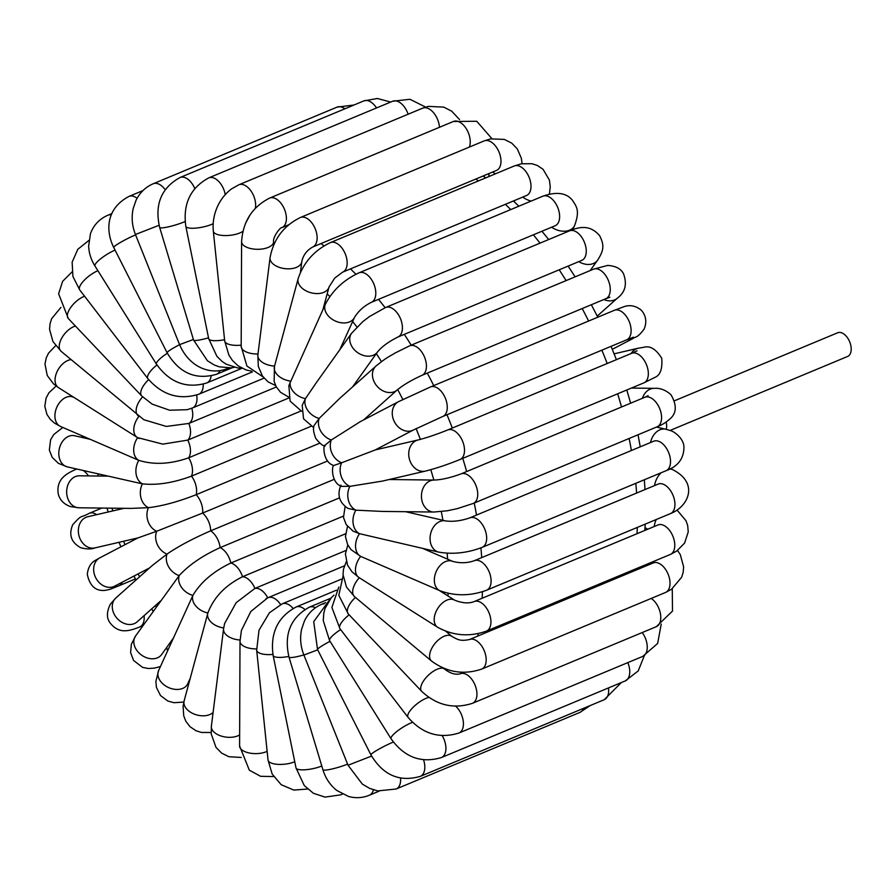 <?xml version="1.0" encoding="UTF-8"?>
<svg xmlns="http://www.w3.org/2000/svg" width="896" height="896" viewBox="0 0 896 896"><rect width="100%" height="100%" fill="white"/><g stroke="black" fill="none" stroke-linecap="round" stroke-linejoin="round"><path stroke-width="1.34" d="M665.795 429.218L656.477 427.078L665.818 429.229A15.994 11.928 -77.1 0 1 665.84 429.229L665.84 429.229A15.994 11.928 -77.1 0 0 650.53 442.534M666.176 422.083A12.846 7.549 67.4 0 1 666.21 429.318L667.072 429.61M670.029 430.472L847.605 356.462A12.846 7.549 -112.6 0 0 847.37 337.602A12.846 7.549 -112.6 0 0 837.715 332.752L674.531 400.758M272.933 654.427A15.994 5.891 174.1 0 1 256.67 650.194L259.011 630.224L269.427 612.763L282.206 603.837L341.174 579.253M256.558 648.906A15.994 7.538 -179.8 0 1 240.005 641.301L241.438 630.347L250.824 611.486L267.725 597.834A15.994 9.397 -112.6 0 1 268.027 597.699L266 598.618M240.027 640.013A15.994 9.027 -172.9 0 1 223.563 628.914L224.594 623.549L236.163 602.683L254.901 588.426L345.856 550.514M190.221 678.317L187.723 683.805A15.994 11.357 -155.5 0 1 169.109 687.792A15.994 11.357 -155.5 0 1 158.256 671.474A15.994 11.357 -155.5 0 1 158.614 670.544L192.898 595.381A15.994 11.357 -155.5 0 0 207.872 612.965L207.805 613.2A15.994 10.304 -164.9 0 1 207.872 612.965C213.774 597.397 225.31 585.323 242.502 576.744L345.475 533.814M173.432 638.008L161.65 654.517A15.994 12.152 -144.5 0 1 143.114 656.118A15.994 12.152 -144.5 0 1 134.344 638.422A15.994 12.152 -144.5 0 1 135.61 635.936L179.178 575.602A15.994 12.152 -144.5 0 0 192.898 595.381C200.782 582.142 213.427 571.368 230.832 563.035L343.314 516.152M160.586 600.936L137.144 621.835A15.994 12.678 -131.7 0 1 119.358 620.547A15.994 12.678 -131.7 0 1 113.008 602.224A15.994 12.678 -131.7 0 1 115.864 597.957L152.32 565.454L167.026 554.064A15.994 12.678 -131.7 0 0 179.178 575.602C188.888 564.995 202.541 555.666 220.136 547.624L339.517 497.862M123.973 508.323L87.774 516.734A15.994 12.88 -103.1 0 0 78.344 531.003A15.994 12.88 -103.1 0 0 88.099 547.198A15.994 12.88 -103.1 0 0 95.01 547.893L138.029 537.891L156.699 531.25A15.994 12.925 -117.6 0 0 167.026 554.064C178.338 546.314 192.886 538.574 210.661 530.835L334.23 479.338M107.621 476.134L79.386 475.798A15.994 12.544 -89.3 0 0 66.875 488.902A15.994 12.544 -89.3 0 0 74.782 506.789A15.994 12.544 -89.3 0 0 79.005 507.786L130.962 508.402L148.445 507.674A15.994 12.88 -103.1 0 0 156.699 531.25L202.619 513.061L327.622 460.958M90.227 439.331L74.536 435.736A15.994 11.928 -77.1 0 0 59.707 447.25A15.994 11.928 -77.1 0 0 65.352 466.166A15.994 11.928 -77.1 0 0 67.39 466.906L142.43 483.862A15.994 12.544 -89.3 0 0 148.445 507.674C162.232 506.083 178.147 501.76 196.179 494.693L319.827 443.15M74.088 397.488L73.226 397.118A15.994 11.043 -66.6 0 0 58.878 403.536A15.994 11.043 -66.6 0 0 60.525 426.474L138.813 460.342A15.994 11.928 -77.1 0 0 142.43 483.862C157.024 485.43 173.387 482.854 191.498 476.134L310.912 426.362M267.725 597.822A15.994 9.397 -112.6 0 0 254.901 588.426A15.994 9.397 -112.6 0 0 242.502 576.744A15.994 9.397 -112.6 0 0 230.832 563.035A15.994 9.397 -112.6 0 0 220.136 547.624A15.994 9.397 -112.6 0 0 210.661 530.835A15.994 9.397 -112.6 0 0 202.619 513.061A15.994 9.397 -112.6 0 0 196.179 494.693A15.994 9.397 -112.6 0 0 191.498 476.134A15.994 9.397 -112.6 0 0 188.675 457.8A15.994 9.397 -112.6 0 0 187.779 440.104L162.826 444.136L137.648 437.64A15.994 11.043 -66.6 0 0 138.813 460.342C153.877 465.035 170.498 464.195 188.675 457.8L300.944 411.006M75.432 326.043A15.994 8.568 -50.1 0 0 65.89 332.405A15.994 8.568 -50.1 0 0 61.152 351.366L143.83 419.72L166.331 426.429L188.821 423.45A15.994 9.397 -112.6 0 1 187.779 440.104L288.893 397.97M191.789 408.24A15.994 9.397 -112.6 0 1 188.821 423.45L276.338 386.971M84.56 296.218A15.994 7.034 -43.5 0 0 75.589 301.974A15.994 7.034 -43.5 0 0 68.32 318.55L141.68 395.942L152.141 404.118L169.579 410.211L187.141 409.707L192.506 407.949A15.994 9.397 -112.6 0 0 196.65 395.046M171.438 394.946L173.096 395.427M339.741 349.832L354.558 317.296A15.994 11.357 24.5 0 1 335.933 321.283A15.994 11.357 24.5 0 1 325.091 304.965A15.994 11.357 24.5 0 1 325.45 304.035L288.859 385.594L290.091 401.094L301.56 411.23M352.587 386.904L377.563 351.904A15.994 12.152 35.5 0 1 363.978 355.6A15.994 12.152 35.5 0 1 351.523 333.323L316.422 382.525L305.435 398.653L302.198 405.362L303.542 418.813L313.746 427.627M363.63 419.91L397.309 389.883A15.994 12.678 48.3 0 1 385.325 391.81A15.994 12.678 48.3 0 1 373.419 380.072A15.994 12.678 48.3 0 1 376.029 366.005L339.573 398.507L319.155 418.432L314.272 425.253C312.85 427.448 313.32 431.794 315.694 438.301C319.85 443.509 322.986 446.085 325.125 446.029M300.462 272.25L301.795 261.654A15.994 9.027 7.1 0 1 286.731 268.8A15.994 9.027 7.1 0 1 270.054 257.678L257.869 354.962A15.994 9.027 7.1 0 0 274.546 366.072A15.994 10.304 15.1 0 0 274.49 366.307A15.994 10.304 15.1 0 0 290.45 381.069A15.994 11.357 24.5 0 0 305.435 398.653A15.994 12.152 35.5 0 0 319.155 418.432A15.994 12.678 48.3 0 0 331.307 439.97A15.994 12.925 62.4 0 0 341.634 462.773L375.155 449.982L413.302 430.035A15.994 12.925 62.4 0 1 403.637 430.36A15.994 12.925 62.4 0 1 392.538 416.315A15.994 12.925 62.4 0 1 398.485 401.688L360.338 421.635L331.307 439.97L324.822 445.379C323.019 445.446 323.042 462.381 333.738 465.494L341.634 462.773A15.994 12.88 76.9 0 0 349.888 486.349L341.398 486.371C331.139 482.754 331.654 466.11 333.726 465.472M375.278 449.915L418.163 439.947A15.994 12.88 76.9 0 0 408.722 454.216A15.994 12.88 76.9 0 0 418.488 470.411A15.994 12.88 76.9 0 0 425.398 471.106L382.39 481.096L349.888 486.349A15.994 12.544 90.7 0 0 355.891 510.16L347.872 508.357C339.203 502.488 336.896 494.738 340.973 485.094M389.2 479.517L434.168 480.054A15.994 12.544 90.7 0 0 421.658 493.158A15.994 12.544 90.7 0 0 429.554 511.045A15.994 12.544 90.7 0 0 433.787 512.042L381.819 511.414L355.891 510.16A15.994 11.928 102.9 0 0 359.52 533.68L353.136 531.182L346.237 524.664L343.47 517.451L345.117 506.464M405.552 511.694L445.782 520.934A15.994 11.928 102.9 0 0 432.981 527.856A15.994 11.928 102.9 0 0 438.637 552.104L359.52 533.68A15.994 11.043 113.4 0 0 360.674 556.382L351.086 549.662L347.592 544.578L345.442 536.491L347.502 526.4M422.946 548.509L452.648 561.366A15.994 11.043 113.4 0 0 436.318 571.29A15.994 11.043 113.4 0 0 439.454 590.486A15.994 11.043 113.4 0 0 439.947 590.722L360.674 556.382A15.994 9.923 122.3 0 0 358.893 577.494L437.606 627.245C453.186 635.813 469.47 637.101 486.461 631.098A15.994 9.397 67.4 0 0 488.981 612.73A15.994 9.397 67.4 0 0 474.152 601.574C468.933 603.68 462.448 603.221 454.698 600.208A15.994 9.923 122.3 0 0 437.763 608.429A15.994 9.923 122.3 0 0 437.606 627.245M646.845 396.861L648.122 395.685L644.795 397.298A15.994 9.397 67.4 0 1 658.414 405.91A15.994 9.397 67.4 0 1 659.714 424.67A15.994 9.397 67.4 0 1 657.093 426.821L473.256 503.451A15.994 9.397 67.4 0 0 475.776 485.072A15.994 9.397 67.4 0 0 460.947 473.928C450.486 477.747 441.56 479.797 434.168 480.054M642.421 398.283A15.994 12.544 -89.3 0 1 654.192 388.349C660.05 387.878 665.627 389.984 670.925 394.666C676.883 404.914 676.693 412.877 670.354 418.555C663.219 425.107 657.563 426.406 657.093 426.821M655.099 440.832L653.722 441.202A15.994 9.397 67.4 0 1 663.835 444.92A15.994 9.397 67.4 0 1 670.443 459.85A15.994 9.397 67.4 0 1 666.03 470.725L482.194 547.355A15.994 9.397 67.4 0 0 484.714 528.976A15.994 9.397 67.4 0 0 469.885 517.832C461.171 520.856 453.13 521.886 445.782 520.934M475.843 179.021A290.774 170.912 67.4 0 1 478.374 180.936M505.389 204.322A290.774 170.912 67.4 0 1 510.72 209.597M533.378 234.808A290.774 170.912 67.4 0 1 540.03 243.13M559.182 269.808A290.774 170.912 67.4 0 1 566.104 280.594M582.198 308.538A290.774 170.912 67.4 0 1 588.605 321.037M601.854 350.168A290.774 170.912 67.4 0 1 607.186 363.507M617.658 393.792A290.774 170.912 67.4 0 1 621.533 406.997M629.126 438.48A290.774 170.912 67.4 0 1 631.4 450.509M635.813 483.314A290.774 170.912 67.4 0 1 636.597 493.058M637.291 527.419A290.774 170.912 67.4 0 1 637.045 533.691M632.957 570.046A290.774 170.912 67.4 0 1 632.688 571.502M477.803 636.059A290.774 170.912 -112.6 0 0 478.24 633.629M482.149 598.248A290.774 170.912 -112.6 0 0 482.406 591.752M481.712 557.614A290.774 170.912 -112.6 0 0 480.928 547.859M476.515 515.066A290.774 170.912 -112.6 0 0 474.23 503.037M466.648 471.554A290.774 170.912 -112.6 0 0 462.773 458.349M452.301 428.064A290.774 170.912 -112.6 0 0 446.97 414.725M433.72 385.594A290.774 170.912 -112.6 0 0 427.302 373.094M411.219 345.15A290.774 170.912 -112.6 0 0 404.286 334.365M385.146 307.698A290.774 170.912 -112.6 0 0 378.493 299.365M355.914 274.243A290.774 170.912 -112.6 0 0 350.504 268.878M323.994 245.885A290.774 170.912 -112.6 0 0 320.958 243.578M156.24 607.029A266.538 156.666 67.4 0 1 155.366 605.584M139.586 576.811A266.538 156.666 67.4 0 1 138.13 573.888M125.014 544.656A266.538 156.666 67.4 0 1 123.637 541.24M112.818 510.922A266.538 156.666 67.4 0 1 111.955 508.178M103.342 476.09A266.538 156.666 67.4 0 1 103.13 475.104M327.163 293.91A266.538 156.666 67.4 0 1 329.829 296.52M352.61 321.574A266.538 156.666 67.4 0 1 356.955 326.962M376.32 353.64A266.538 156.666 67.4 0 1 381.494 361.648M397.69 389.558A266.538 156.666 67.4 0 1 402.808 399.504M416.091 428.613A266.538 156.666 67.4 0 1 420.392 439.387M430.808 469.694A266.538 156.666 67.4 0 1 433.821 480.054M441.302 511.627A266.538 156.666 67.4 0 1 442.904 520.274M447.16 553.235A266.538 156.666 67.4 0 1 447.608 559.182M448.09 593.309A266.538 156.666 67.4 0 1 447.978 595.963M293.104 608.429A15.994 9.397 -112.6 0 0 282.206 603.837M303.845 654.92A15.994 2.229 163.2 0 1 288.994 657.059C283.763 634.234 290.55 617.602 309.333 607.174L330.926 598.17M315.426 607.768A15.994 9.397 -112.6 0 0 309.333 607.174M294.75 761.723A15.994 5.891 174.1 0 1 277.838 764.355A15.994 5.891 174.1 0 1 268.027 759.998L256.67 650.194M267.131 751.33A15.994 7.538 -179.8 0 1 249.603 753.054A15.994 7.538 -179.8 0 1 239.59 746.01L240.005 641.301M280.594 604.554A15.994 9.397 -112.6 0 0 268.027 597.699L344.378 565.869M239.635 734.91A15.994 9.027 -172.9 0 1 228.066 737.296A15.994 9.027 -172.9 0 1 211.378 726.186L223.563 628.914M223.698 627.939A15.994 10.304 -164.9 0 1 207.805 613.2L184.139 700.862A15.994 10.304 -164.9 0 1 184.206 700.627M213.102 712.41A15.994 10.304 -164.9 0 1 194.197 714.078A15.994 10.304 -164.9 0 1 184.139 700.862L183.098 706.373L183.736 715.848L185.808 721.19L189.952 726.645L195.922 730.699L201.41 732.458L211.131 732.469M166.555 647.64A15.994 9.397 67.4 0 1 167.563 650.888M144.099 615.642A15.994 9.397 67.4 0 1 139.731 626.942C133.582 629.462 128.822 630.728 125.451 630.728C124.477 630.862 116.2 631.579 109.637 622.238C106.467 617.646 106.714 611.621 110.365 604.162L115.864 597.957M149.542 567.93L114.688 586.152A15.994 12.925 -117.6 0 1 105.022 586.477A15.994 12.925 -117.6 0 1 93.923 572.432A15.994 12.925 -117.6 0 1 99.87 557.805L137.894 537.925M122.338 582.154A15.994 9.397 67.4 0 1 118.877 585.816C108.136 589.971 111.81 588.997 105.202 590.363C95.738 591.338 89.768 586.006 87.304 574.37C88.054 567.582 90.72 562.923 95.29 560.403L99.87 557.805M95.01 547.893C91.549 549.338 86.811 549.282 80.808 547.758C71.187 542.494 68.499 534.811 72.733 524.709C83.07 513.419 79.106 518.851 89.331 513.262A15.994 9.397 67.4 0 1 96.746 514.651M79.005 507.786L70.594 506.61C64.12 504.381 60.043 500.27 58.341 494.301C56.403 483.694 62.082 478.173 63.19 477.221C65.71 474.533 70.022 471.89 76.104 469.314A15.994 9.397 67.4 0 1 76.81 469.067M83.317 470.557A15.994 9.397 67.4 0 1 88.502 475.91M81.581 435.59A15.994 9.397 67.4 0 1 82.387 437.528M137.648 437.64A15.994 9.923 -57.7 0 1 137.2 437.382L58.475 387.632A15.994 9.923 -57.7 0 1 60.267 366.52A15.994 9.923 -57.7 0 1 71.042 359.632M139.182 438.558L137.2 437.382A15.994 9.923 -57.7 0 1 138.914 416.36M138.051 415.654A15.994 8.568 -50.1 0 1 142.61 396.883M141.68 395.942A15.994 7.034 -43.5 0 1 148.658 379.635M203.202 384.216A15.994 9.397 -112.6 0 1 198.744 394.262C179.211 400.299 162.254 395.102 147.896 378.661L79.71 289.901A15.994 5.331 -37.5 0 1 84.022 280.504A15.994 5.331 -37.5 0 1 97.91 270.715M147.896 378.661A15.994 5.331 -37.5 0 1 156.957 364.974M211.154 375.995A15.994 9.397 -112.6 0 1 206.808 382.95C186.603 388.965 169.826 382.715 156.464 364.19L94.976 266.034A15.994 3.517 -32.1 0 1 106.344 254.766A15.994 3.517 -32.1 0 1 115.058 250.107M156.464 364.19A15.994 3.517 -32.1 0 1 167.339 353.226M94.976 266.034C91.056 259.75 88.939 253.086 88.637 246.042L90.474 233.666C93.643 225.03 99.467 218.882 107.923 215.208A15.994 9.397 67.4 0 1 111.317 214.872M220.013 370.574A15.994 9.397 -112.6 0 1 216.53 374.282C195.709 380.274 179.234 373.117 167.115 352.789L113.714 247.442A15.994 1.624 -26.9 0 1 126.694 239.042A15.994 1.624 -26.9 0 1 135.587 234.864M167.115 352.789A15.994 1.624 -26.9 0 1 179.57 344.658L193.402 339.483M113.714 247.442C105.739 231.426 105.504 208.712 129.013 196.403A15.994 9.397 67.4 0 1 137.099 198.285M228.525 368.01A15.994 9.397 -112.6 0 1 227.685 368.446C211.176 375.39 189.661 367.942 179.581 344.691L135.442 234.494L159.085 225.288M354.043 104.989L337.064 107.128A15.994 9.397 67.4 0 1 344.882 108.808M135.442 234.494C132.07 225.926 131.32 217.291 133.179 208.589L135.957 200.491C139.754 192.674 145.499 187.096 153.227 183.747A15.994 9.397 67.4 0 1 165.144 189.661M234.27 367.36L231.101 367.853L219.206 366.811L214.357 365.019L207.469 360.819L193.558 339.998L159.667 227.416A15.994 2.229 -16.8 0 0 175.09 225.098A15.994 2.229 -16.8 0 0 185.114 221.558M193.558 339.998A15.994 2.229 -16.8 0 0 208.51 337.814M390.701 102.043L377.35 98.493L363.843 100.901A15.994 9.397 67.4 0 1 376.533 107.946M159.667 227.416C154.437 204.579 161.224 187.958 180.006 177.52A15.994 9.397 67.4 0 1 194.768 188.507M241.853 368.178L237.686 367.965L226.072 364.123L222.062 361.413L216.966 356.418L208.701 338.755L185.819 226.307A15.994 4.11 -11.5 0 0 202.048 227.203A15.994 4.11 -11.5 0 0 213.181 223.698M208.701 338.755A15.994 4.11 -11.5 0 0 224.56 339.718M425.611 107.094L409.942 99.277L392.605 101.248A15.994 9.397 67.4 0 1 408.128 114.229M185.819 226.307C182.762 203.974 190.411 187.835 208.768 177.867A15.994 9.397 67.4 0 1 225.232 194.622M251.586 371.179L246.098 369.958L238.134 365.87L232.434 360.461L228.872 355.062L224.683 340.939L213.326 231.134A15.994 5.891 -5.9 0 0 230.059 235.323A15.994 5.891 -5.9 0 0 242.883 231.314M224.683 340.939A15.994 5.891 -5.9 0 0 241.181 345.15M459.558 119.571L451.73 111.205L443.755 107.117L428.322 106.378L422.699 108.147A15.994 9.397 67.4 0 1 433.339 112.459A15.994 9.397 67.4 0 1 439.454 127.299M213.326 231.134C212.576 223.283 213.741 215.589 216.832 208.051C220.192 200.021 225.187 193.57 231.806 188.72L238.862 184.778A15.994 9.397 67.4 0 1 250.947 190.926A15.994 9.397 67.4 0 1 255.371 208.197M263.054 376.914L246.926 366.038L241.181 346.405L241.595 241.696A15.994 7.538 0.2 0 0 258.496 249.29A15.994 7.538 0.2 0 0 273.582 241.83L273.571 245.157M241.181 346.405A15.994 7.538 0.2 0 0 257.992 354.01M491.904 138.656L476.75 121.274L453.454 121.464A15.994 9.397 67.4 0 1 466.357 128.845A15.994 9.397 67.4 0 1 469.325 147.09M241.595 241.696C242.928 221.525 252.269 206.987 269.618 198.094A15.994 9.397 67.4 0 1 284.446 209.238A15.994 9.397 67.4 0 1 281.926 227.618C280.56 226.778 272.597 237.104 273.582 241.83M495.376 173.846A15.994 9.027 -172.9 0 1 494.01 172.939A15.994 9.027 -172.9 0 1 492.8 171.954M522.077 163.666L521.349 158.278L517.317 148.938L511.739 143.136L504.28 139.395L490.616 138.891L484.187 140.896A15.994 9.397 67.4 0 1 499.016 152.04A15.994 9.397 67.4 0 1 496.496 170.419L496.843 170.251M270.054 257.678C273.538 239.187 283.629 225.803 300.35 217.515A15.994 9.397 67.4 0 1 315.179 228.659A15.994 9.397 67.4 0 1 312.659 247.038C306.746 250.398 303.128 255.27 301.795 261.654M288.658 397.096L280.493 392.269L276.192 386.691L274.12 381.427L274.49 366.307L298.155 278.645A15.994 10.304 15.1 0 0 314.126 293.395A15.994 10.304 15.1 0 0 329.034 286.978L322.952 309.523M531.126 201.096A15.994 10.304 -164.9 0 1 522.816 197.053M549.371 194.074L550.256 187.04L549.438 180.163L543.088 169.344L537.421 165.491L531.966 163.71L521.427 163.778L514.214 165.995A15.994 9.397 67.4 0 1 529.043 177.139A15.994 9.397 67.4 0 1 526.512 195.518L527.117 195.216M298.155 278.645C303.666 262.259 314.406 250.253 330.366 242.614A15.994 9.397 67.4 0 1 345.206 253.758A15.994 9.397 67.4 0 1 342.675 272.138L334.723 278.085L329.034 286.978M572.757 229.611L574.582 225.579A15.994 11.357 -155.5 0 1 551.667 227.181M574.582 225.579C580.07 210.638 576.61 206.718 572.454 200.29C566.451 192.786 556.584 191.419 542.853 196.202A15.994 9.397 67.4 0 1 557.682 207.357A15.994 9.397 67.4 0 1 555.162 225.725L556.102 225.221M325.45 304.035C332.741 290.192 343.93 279.787 359.016 272.832A15.994 9.397 67.4 0 1 373.845 283.976A15.994 9.397 67.4 0 1 371.314 302.355C364.146 305.894 358.557 310.867 354.558 317.296M590.195 270.547L597.587 260.198A15.994 12.152 -144.5 0 1 578.782 261.632M597.587 260.198C603.635 250.678 604.654 245.493 599.581 235.603C590.867 225.658 581.448 225.826 569.475 230.866A15.994 9.397 67.4 0 1 584.304 242.01A15.994 9.397 67.4 0 1 581.773 260.389L583.162 259.56M351.523 333.323L362.723 321.686L369.667 316.422L385.627 307.485A15.994 9.397 67.4 0 1 400.456 318.629A15.994 9.397 67.4 0 1 397.936 337.008C388.64 341.667 381.853 346.629 377.563 351.904M597.24 316.098L617.344 298.166A15.994 12.678 -131.7 0 1 603.837 299.522M617.344 298.166C625.218 292.32 627.29 284.222 623.549 273.862C621.118 268.822 615.832 266.011 607.701 265.406L593.477 269.192A15.994 9.397 67.4 0 1 608.306 280.336A15.994 9.397 67.4 0 1 605.786 298.715L609.829 297.27L607.734 297.36M376.029 366.005C387.542 356.72 388.17 357.325 395.024 353.046L409.64 345.811A15.994 9.397 67.4 0 1 424.469 356.955A15.994 9.397 67.4 0 1 421.938 375.334C411.522 380.094 403.312 384.944 397.309 389.883M612.315 349.317L633.326 338.33A15.994 12.925 -117.6 0 1 627.435 339.506M633.326 338.33C634.894 336.605 637.034 338.744 644.123 329.056C648.67 318.584 642.69 310.542 639.296 308.75C634.682 305.704 629.798 304.931 624.669 306.432L614.331 310.318A15.994 9.397 67.4 0 1 629.16 321.462A15.994 9.397 67.4 0 1 626.629 339.842L633.405 337.198M398.485 401.688L430.483 386.949A15.994 9.397 67.4 0 1 445.312 398.093A15.994 9.397 67.4 0 1 442.792 416.472L413.302 430.035M631.109 353.528A15.994 12.88 -103.1 0 1 638.187 348.242L614.13 353.83M637.056 350.829L631.557 353.349A15.994 9.397 67.4 0 1 646.386 364.493A15.994 9.397 67.4 0 1 643.866 382.872L654.674 377.518C660.24 375.346 662.592 368.928 661.741 358.266C656.096 349.216 650.182 345.531 644.022 347.234L638.187 348.242M418.163 439.947C426.619 437.797 436.475 434.47 447.72 429.968A15.994 9.397 67.4 0 1 462.549 441.112A15.994 9.397 67.4 0 1 460.029 459.491C447.574 464.554 436.027 468.418 425.398 471.106M654.573 485.565A15.994 11.043 -66.6 0 1 661.192 472.741M669.715 469.022A15.994 11.043 -66.6 0 1 672.683 469.661L670.387 468.664M659.042 483.784L658.157 484.075A15.994 9.397 67.4 0 1 672.986 495.219A15.994 9.397 67.4 0 1 670.466 513.598C688.027 506.923 699.642 483.336 672.683 469.661M452.648 561.366C460.197 563.371 467.421 563.147 474.32 560.694A15.994 9.397 67.4 0 1 489.149 571.838A15.994 9.397 67.4 0 1 486.618 590.218C470.702 596.098 455.146 596.266 439.947 590.722M654.27 526.501A15.994 9.923 -57.7 0 1 656.253 519.523M658.526 524.765L658 524.955A15.994 9.397 67.4 0 1 672.829 536.099A15.994 9.397 67.4 0 1 670.298 554.478L676.659 551.085L684.589 543.088L688.229 531.966L687.702 525.605L686.022 520.766L677.074 510.115M359.33 577.774A15.994 8.568 129.9 0 0 354.614 596.725L431.502 661.013C447.026 672.437 463.758 675.125 481.701 669.077A15.994 9.397 67.4 0 0 484.232 650.698A15.994 9.397 67.4 0 0 469.403 639.554C460.97 641.155 458.696 640.259 452.021 636.474A15.994 8.568 129.9 0 0 435.187 643.238A15.994 8.568 129.9 0 0 431.502 661.013M649.611 564.446A15.994 8.568 -50.1 0 1 649.69 563.069M653.531 562.822L653.24 562.934A15.994 9.397 67.4 0 1 668.069 574.078A15.994 9.397 67.4 0 1 665.549 592.458L671.586 589.221L681.654 577.237L683.166 572.331L683.637 566.899L680.31 554.669L677.555 550.446M443.957 668.349L444.853 669.29A15.994 7.034 136.5 0 0 428.904 674.722A15.994 7.034 136.5 0 0 421.635 691.298L348.275 613.906A15.994 7.034 136.5 0 1 355.443 597.419M651.224 598.427A15.994 9.397 67.4 0 1 660.43 613.726A15.994 9.397 67.4 0 1 656.298 626.685L672.504 611.072L672.258 588.739M444.853 669.29C450.531 673.546 455.638 675.046 460.152 673.781A15.994 9.397 67.4 0 1 474.981 684.925A15.994 9.397 67.4 0 1 472.461 703.304C453.678 709.363 436.733 705.365 421.635 691.298M349.16 614.824A15.994 5.331 142.5 0 0 339.909 628.656L408.094 717.427C422.453 733.858 439.41 739.054 458.931 733.018A15.994 9.397 67.4 0 0 463.277 721.403A15.994 9.397 67.4 0 0 455.739 706.227M428.803 697.39A15.994 5.331 142.5 0 0 413.594 706.832A15.994 5.331 142.5 0 0 408.094 717.427M642.219 632.554A15.994 9.397 67.4 0 1 642.779 656.387L657.63 643.485L661.226 624.142M340.626 629.586A15.994 3.517 147.9 0 0 329.605 640.629L391.082 738.786C404.443 757.31 421.232 763.571 441.437 757.546A15.994 9.397 67.4 0 0 442.198 735.672M412.485 722.344A15.994 3.517 147.9 0 0 397.499 730.957A15.994 3.517 147.9 0 0 391.082 738.786M627.827 662.626A15.994 9.397 67.4 0 1 625.274 680.926L638.198 670.947L644.314 655.704M330.053 641.346A15.994 1.624 153.1 0 0 317.531 649.51L370.933 754.858C383.051 775.186 399.515 782.342 420.347 776.35A15.994 9.397 67.4 0 0 423.584 759.886M393.344 742.056A15.994 1.624 153.1 0 0 378.258 749.515A15.994 1.624 153.1 0 0 370.933 754.858M608.496 687.915A15.994 9.397 67.4 0 1 604.184 699.731L621.365 682.55M371.571 756.078L348.04 765.24L303.901 655.043L317.699 649.846M324.15 603.87A15.994 9.397 -112.6 0 0 321.675 604.307C313.925 607.656 308.168 613.267 304.382 621.118L301.616 629.227C299.779 637.918 300.541 646.52 303.901 655.043M583.61 708.299A15.994 9.397 67.4 0 1 579.981 712.376L590.251 705.533M400.546 778.165A15.994 9.397 67.4 0 1 396.133 789.006L377.742 790.922L369.746 788.435L362.354 784.112L348.04 765.24M347.581 764.109A15.994 2.229 163.2 0 1 331.733 769.048A15.994 2.229 163.2 0 1 322.885 769.642L288.994 657.059M373.408 789.835A15.994 9.397 67.4 0 1 369.354 795.234C362.555 798 355.6 798.403 348.499 796.443L336.795 790.462C330.131 785.142 325.494 778.21 322.885 769.642M288.814 656.454A15.994 4.11 168.5 0 1 273.134 655.458C270.066 633.125 277.715 616.974 296.072 607.018L336.526 590.15M321.787 766.002A15.994 4.11 168.5 0 1 305.435 769.742A15.994 4.11 168.5 0 1 296.005 767.906L273.134 655.458M304.853 609.459A15.994 9.397 -112.6 0 0 296.072 607.018M342.149 793.912A15.994 9.397 67.4 0 1 340.592 794.886L324.946 797.104L313.354 793.251L304.27 785.557L296.005 767.906M666.03 470.725C678.149 466.424 684.118 458.326 683.928 446.454C683.368 437.965 673.579 431.088 670.275 430.562L666.277 429.33M483.112 175.997L485.71 177.867M513.408 200.973L518.851 206.214M541.934 231.235L548.699 239.523M568.109 266.078L575.12 276.842M591.338 304.73L597.789 317.206M611.083 346.326L616.403 359.666M626.808 389.973L630.638 403.2M638.042 434.762L640.237 446.824M644.336 479.763L645.008 489.552M645.21 524.126L644.84 530.432M639.979 567.112L639.677 568.59M97.81 473.883L98.291 476.022M107.005 508.122L108.214 511.986M119.067 542.304L120.893 546.818M133.997 576.061L135.968 580.037M151.704 608.854L153.171 611.318M268.027 759.998L272.16 774.01L281.176 784.706L293.776 790.07L307.586 789.04M239.59 746.01L249.346 770.202L260.624 776.317L273.638 776.563M211.378 726.186L211.232 733.947L215.992 747.365L221.614 753.099L228.816 756.706L241.304 757.467M158.614 670.544L155.859 681.531L156.475 687.534L160.53 695.576L167.821 701.03L174.037 702.71L183.837 702.061M135.61 635.936L131.376 644.213L130.603 652.568L133.56 660.43L142.486 667.341L148.198 668.506L154.448 668.114L160.451 666.523M143.002 625.576L139.731 626.942M114.688 586.152L113.422 586.712M135.408 578.917L118.877 585.816M87.774 516.734L86.822 517.003M101.83 508.054L89.331 513.262M76.731 469.045L76.104 469.314M67.39 466.906L58.419 463.344L52.214 457.374L49.336 450.128L50.635 439.634L53.883 434.426L62.81 427.47M60.525 426.474L54.488 423.102L50.355 419.418L46.939 414.422L44.8 406.347L46.088 398.048L49.011 392.672L56.134 386.019M58.475 387.632L53.525 383.858L47.23 375.48L44.979 364.011L46.29 357.75L48.541 353.147L55.642 345.677M61.152 351.366L52.92 341.499L49.571 329.347L50.008 323.915L51.621 318.707L60.939 307.384M192.506 407.949L264.04 378.134M68.32 318.55L58.621 293.776L62.608 281.344L71.982 271.992M198.744 394.262L252.437 371.874M79.71 289.901L72.923 276.517L72.139 262.17L77.806 249.301L88.883 240.43M206.808 382.95L242.043 368.267M111.843 213.573L107.923 215.208M216.53 374.282L232.31 367.707M142.957 190.59L129.013 196.403M227.685 368.446L228.749 368.01M337.064 107.128L153.227 183.747M363.843 100.901L180.006 177.52M392.605 101.248L208.768 177.867M245.347 223.787L249.939 215.107M422.699 108.147L238.862 184.778M453.454 121.464L269.618 198.094M288.646 224.818L281.926 227.618M275.621 385.571L268.094 381.875L262.438 376.062L258.294 366.408L257.869 354.962M488.757 176.602L489.138 173.477M484.187 140.896L300.35 217.515M496.496 170.419L312.659 247.038M514.192 201.723L514.517 200.514M514.214 165.995L330.366 242.614M526.512 195.518L342.675 272.138M542.853 196.202L359.016 272.832M555.162 225.725L371.314 302.355M569.475 230.866L385.627 307.485M581.773 260.389L397.936 337.008M593.477 269.192L409.64 345.811M605.786 298.715L421.938 375.334M614.331 310.318L430.483 386.949M626.629 339.842L442.792 416.472M631.557 353.349L447.72 429.968M643.866 382.872L460.029 459.491M631.378 388.069L654.192 388.349M433.787 512.042L447.384 510.765L457.139 508.682L473.256 503.451M644.795 397.298L460.947 473.928M438.637 552.104C452.906 554.59 467.432 553.011 482.194 547.355M653.722 441.202L469.885 517.832M658.157 484.075L474.32 560.694M670.466 513.598L486.618 590.218M454.698 600.208L439.085 590.341M347.816 545.026L345.386 553.885L347.547 565.163L351.949 571.738L358.893 577.494M645.019 527.576L647.685 529.256M658 524.955L474.152 601.574M670.298 554.478L486.461 631.098M452.021 636.474L445.782 631.254M346.248 561.714L343.493 569.162L343.022 574.526L346.472 587.037L354.614 596.725M645.949 564.626L647.024 565.522M653.24 562.934L469.403 639.554M665.549 592.458L481.701 669.077M343.09 575.882L338.811 595.28L348.275 613.906M463.669 672.314L460.152 673.781M656.298 626.685L472.461 703.304M338.789 587.082L331.89 607.454L339.909 628.656M642.779 656.387L458.931 733.018M333.995 595.101L331.139 597.934L325.013 608.518L323.792 613.211L323.266 620.637L329.605 640.629M625.274 680.926L441.437 757.546M329.325 600.197L313.712 621.634L317.531 649.51M604.184 699.731L420.347 776.35M321.675 604.307L325.629 602.661M579.981 712.376L396.133 789.006M379.154 791.146L369.354 795.234M342.496 794.091L340.592 794.886"/></g></svg>
